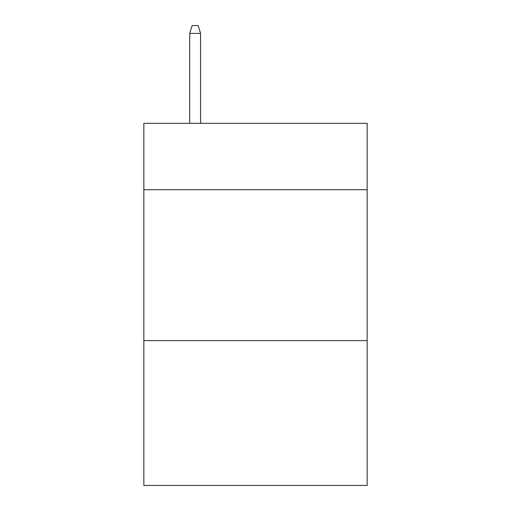 <?xml version="1.0" encoding="UTF-8"?>
<svg xmlns="http://www.w3.org/2000/svg" width="511" height="511" viewBox="0 0 511 511"><rect width="100%" height="100%" fill="white"/><g stroke="black" fill="none" stroke-linecap="round" stroke-linejoin="round"><path stroke-width="0.77" d="M367.154 189.715L367.154 123.323L143.846 123.323L143.846 189.715L367.154 189.715L367.154 485.45L143.846 485.45L143.846 189.715M367.154 340.601L143.846 340.601M200.58 123.323L200.58 33.394L189.715 33.394L189.715 123.323M189.715 33.394L192.13 25.55L198.166 25.55L200.58 33.394"/></g></svg>
